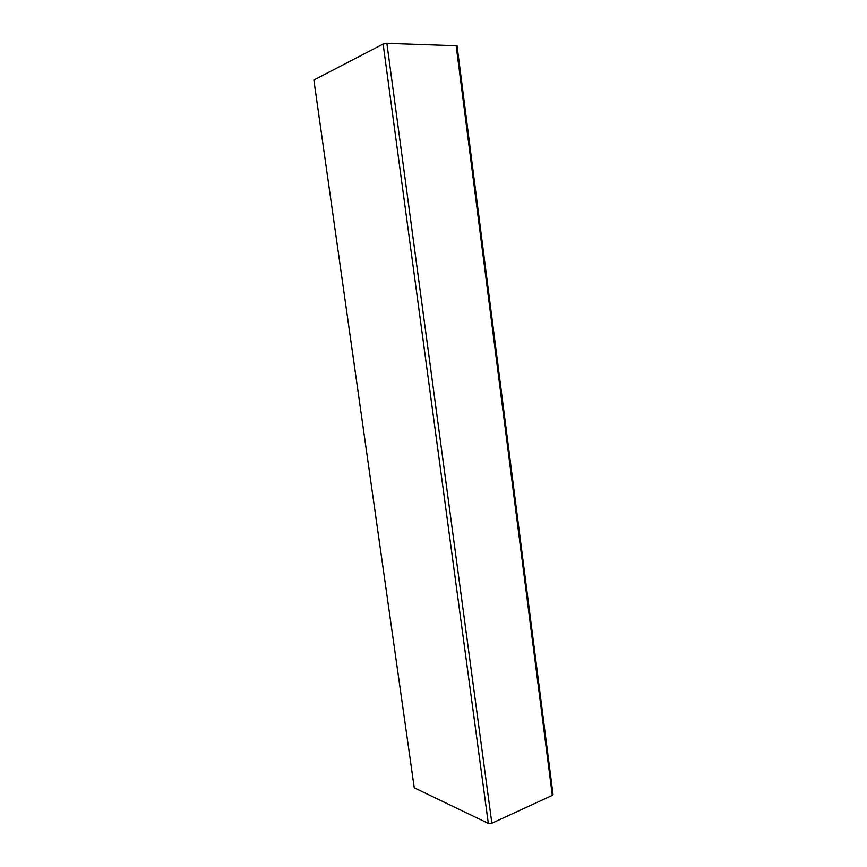 <?xml version="1.0" encoding="UTF-8"?>
<svg xmlns="http://www.w3.org/2000/svg" width="867" height="867" viewBox="0 0 867 867"><rect width="100%" height="100%" fill="white"/><g stroke="black" fill="none" stroke-linecap="round" stroke-linejoin="round"><path stroke-width="1.3" d="M552.973 794.15L552.322 795.386L491.86 823.216L488.316 823.379L414.253 787.81L313.865 80.002L383.127 44.054L386.877 43.35L457.05 45.767M552.322 795.386L456.107 45.236M491.86 823.216L386.877 43.35M488.316 823.379L383.127 44.054M553.059 794.811L456.996 45.377"/></g></svg>
